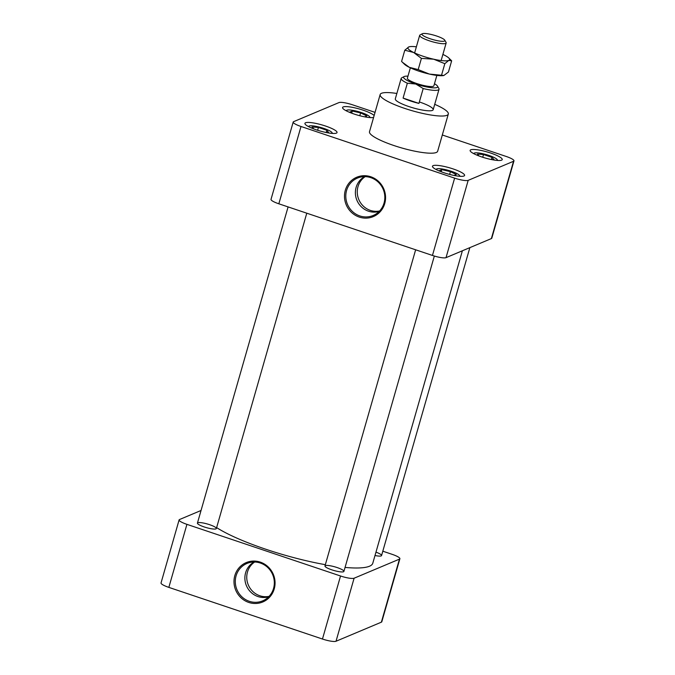 <?xml version="1.0" encoding="UTF-8"?>
<svg xmlns="http://www.w3.org/2000/svg" width="675" height="675" viewBox="0 0 675 675"><rect width="100%" height="100%" fill="white"/><g stroke="black" fill="none" stroke-linecap="round" stroke-linejoin="round"><path stroke-width="1.01" d="M352.898 113.611L349.785 112.101L352.282 111.046L360.593 112.902L366.829 115.94L364.694 116.834M369.622 117.551A12.158 2.312 16 0 0 369.689 116.809A12.158 2.312 16 0 0 358.746 111.729A12.158 2.312 16 0 0 346.764 110.236A12.158 2.312 16 0 0 346.427 110.894M351.709 113.037L352.282 111.046M359.783 115.72L360.593 112.902M478.896 155.925L477.453 154.077L483.511 154.533L491.974 157.376L494.083 159.663L490.75 159.418M497.171 160.431A12.158 2.312 16 0 0 497.239 159.688A12.158 2.312 16 0 0 486.295 154.609A12.158 2.312 16 0 0 474.314 153.115A12.158 2.312 16 0 0 473.977 153.782M491.375 159.46L491.974 157.376M482.726 157.267L483.511 154.533M442.319 172.167L439.273 170.682L441.771 169.636L450.419 171.653L456.317 174.521L454.089 175.458M459.523 176.268A12.158 2.312 16 0 0 459.582 175.525A12.158 2.312 16 0 0 448.858 170.513A12.158 2.312 16 0 0 436.776 168.902A12.158 2.312 16 0 0 436.657 168.953A12.158 2.312 16 0 0 436.32 169.619M441.205 171.619L441.771 169.636M449.626 174.428L450.419 171.653M313.85 128.95L312.019 126.959L318.423 127.44L326.886 130.283L328.649 132.545L325.131 132.283M331.973 133.388A12.158 2.312 16 0 0 332.032 132.646A12.158 2.312 16 0 0 323.764 128.393A12.158 2.312 16 0 0 309.108 126.073A12.158 2.312 16 0 0 308.779 126.74M317.621 130.25L318.423 127.44M326.287 132.368L326.886 130.283M491.366 238.587L513.54 161.274A11.34 2.16 16 0 0 513.97 160.878L491.797 238.191A11.34 2.16 -164 0 1 491.366 238.587L446.015 257.664A11.34 2.16 -164 0 1 432.456 255.445L278.834 203.799A11.34 2.16 -164 0 1 271.021 199.37L293.195 122.057A11.34 2.16 16 0 0 301.008 126.487L278.834 203.799M373.596 117.442A16.698 3.181 -164 0 1 355.202 114.396A16.698 3.181 -164 0 1 342.579 107.502A16.698 3.181 -164 0 1 343.212 106.92A16.698 3.181 -164 0 1 358.805 108.852A16.698 3.181 -164 0 1 374.144 115.509M490.733 153.073A16.698 3.181 -164 0 1 502.234 159.595A16.698 3.181 -164 0 1 485.308 158.043A16.698 3.181 -164 0 1 470.129 150.382A16.698 3.181 -164 0 1 490.733 153.073M463.944 176.015A16.698 3.181 -164 0 1 445.795 173.332A16.698 3.181 -164 0 1 432.472 166.227A16.698 3.181 -164 0 1 449.407 167.771A16.698 3.181 -164 0 1 464.586 175.432A16.698 3.181 -164 0 1 463.944 176.015M316.423 129.862A16.698 3.181 -164 0 1 304.923 123.348A16.698 3.181 -164 0 1 321.857 124.892A16.698 3.181 -164 0 1 337.036 132.553A16.698 3.181 -164 0 1 316.423 129.862M293.195 122.057A11.34 2.16 16 0 1 293.625 121.66L338.977 102.583A11.34 2.16 16 0 1 352.536 104.811L375.047 112.371M432.456 255.445L454.621 178.132L301.008 126.487M454.621 178.132A11.34 2.16 16 0 0 468.188 180.352L446.015 257.664M513.54 161.274L468.188 180.352M513.97 160.878A11.34 2.16 16 0 0 506.157 156.448L442.319 134.992M380.16 94.525L369.503 131.701A35.446 6.75 16 0 0 401.718 147.96A35.446 6.75 16 0 0 437.653 151.242L448.318 114.067A35.446 6.75 -164 0 1 412.374 110.793A35.446 6.75 -164 0 1 380.16 94.525A35.446 6.75 -164 0 1 396.858 93.471M434.717 104.33A35.446 6.75 -164 0 1 448.318 114.067M384.742 203.538A21.355 20.393 67.2 0 1 350.165 211.047A21.355 20.393 67.2 0 1 360.172 176.15A21.355 20.393 67.2 0 1 384.742 203.538M419.605 102.043A19.693 3.755 -164 0 1 433.173 109.73A19.693 3.755 -164 0 1 413.201 107.907A19.693 3.755 -164 0 1 395.305 98.871L401.169 78.427A19.693 3.755 -164 0 1 401.726 77.828L404.097 76.579A17.727 3.375 -164 0 1 407.97 76.157M384.041 203.082A20.284 19.381 -112.8 0 0 379.198 183.102A20.284 19.381 -112.8 0 0 360.045 177.213A20.284 19.381 -112.8 0 0 345.794 196.012A20.284 19.381 -112.8 0 0 359.826 215.932A20.284 19.381 -112.8 0 0 375.621 214.237A20.284 19.381 -112.8 0 0 384.041 203.082M379.215 211.402A18.959 18.107 67.2 0 1 368.483 211.182A18.959 18.107 67.2 0 1 356.113 187.414A18.959 18.107 67.2 0 1 364.593 176.639M365.167 176.639A18.959 18.107 -112.8 0 0 357.986 186.629A18.959 18.107 -112.8 0 0 379.612 210.98M462.383 250.779L372.794 563.212A86.653 16.504 -164 0 1 345.052 567.422M325.35 564.688A86.653 16.504 -164 0 1 216.624 527.597M268.709 596.767A18.959 18.107 67.2 0 1 257.977 596.557A18.959 18.107 67.2 0 1 245.607 572.788A18.959 18.107 67.2 0 1 254.087 562.005M249.32 601.307A20.284 19.381 -112.8 0 0 265.115 599.611A20.284 19.381 -112.8 0 0 272.675 574.644A20.284 19.381 -112.8 0 0 249.539 562.587A20.284 19.381 -112.8 0 0 235.297 581.386A20.284 19.381 -112.8 0 0 249.32 601.307M248.746 602.429A21.355 20.393 67.2 0 1 240.334 566.468A21.355 20.393 67.2 0 1 274.48 577.943A21.355 20.393 67.2 0 1 248.746 602.429M254.661 562.013A18.959 18.107 -112.8 0 0 247.48 571.995A18.959 18.107 -112.8 0 0 269.106 596.354M381.375 622.173L399.448 559.136A11.34 2.16 16 0 0 399.887 558.74L381.805 621.776A11.34 2.16 -164 0 1 381.375 622.173L336.023 641.25A11.34 2.16 -164 0 1 322.464 639.031L168.843 587.385A11.34 2.16 -164 0 1 161.03 582.955L179.111 519.919A11.34 2.16 16 0 1 179.542 519.522L201.049 510.477M179.111 519.919A11.34 2.16 16 0 0 186.924 524.348L168.843 587.385M322.464 639.031L340.538 575.994L186.924 524.348M340.538 575.994A11.34 2.16 16 0 0 354.105 578.213L336.023 641.25M399.448 559.136L354.105 578.213M399.887 558.74A11.34 2.16 16 0 0 392.074 554.31L382.818 551.197M337.129 567.557A9.847 1.873 -164 0 1 343.913 571.404A9.847 1.873 -164 0 1 333.923 570.493A9.847 1.873 -164 0 1 324.979 565.979A9.847 1.873 -164 0 1 337.129 567.557M375.967 552.142A9.847 1.873 -164 0 1 381.561 555.567A9.847 1.873 -164 0 1 375.005 555.508M209.579 524.678A9.847 1.873 -164 0 1 216.363 528.525A9.847 1.873 -164 0 1 206.373 527.614A9.847 1.873 -164 0 1 197.429 523.091A9.847 1.873 -164 0 1 209.579 524.678M434.472 83.759A17.727 3.375 -164 0 1 437.527 86.164A17.727 3.375 -164 0 1 415.8 84.029L423.191 88.552L418.939 103.402L403.085 98.078L407.346 83.219A19.693 3.755 -164 0 1 401.169 78.427M437.527 86.164L438.877 88.484A19.693 3.755 -164 0 1 439.028 89.286A19.693 3.755 -164 0 1 423.191 88.552M436.86 75.414L433.882 85.801A13.787 2.624 -164 0 1 419.909 84.518A13.787 2.624 -164 0 1 407.379 78.199L410.358 67.812M407.346 83.219L415.8 84.029A17.727 3.375 -164 0 1 404.097 76.579M444.774 40.188L446.057 42.398A13.787 2.624 -164 0 1 446.167 42.964A13.787 2.624 -164 0 1 432.194 41.69A13.787 2.624 -164 0 1 419.664 35.362A13.787 2.624 -164 0 1 420.052 34.948L422.314 33.75A11.914 2.27 -164 0 1 436.666 36.028A11.914 2.27 -164 0 1 444.774 40.188A11.914 2.27 -164 0 1 432.802 39.572A11.914 2.27 -164 0 1 422.314 33.75M418.939 103.402A19.693 3.755 -164 0 1 403.085 98.078M443.812 75.499A21.676 4.126 -164 0 1 443.737 75.516A21.676 4.126 -164 0 1 429.376 74.073A21.676 4.126 -164 0 1 409.362 67.34A21.676 4.126 -164 0 1 404.477 64.26L401.583 61.433L404.798 50.22L408.738 46.955A21.676 4.126 -164 0 1 409.506 46.718A21.676 4.126 -164 0 1 416.382 46.82M442.884 54.422A21.676 4.126 -164 0 1 443.88 54.894A21.676 4.126 -164 0 1 448.765 57.983L451.659 60.809L448.445 72.022L443.872 75.482L429.376 74.073L418.188 69.593L409.362 67.34L402.435 62.277M448.765 57.983A21.676 4.126 -164 0 1 448.765 60.412A21.676 4.126 -164 0 1 433.645 59.197A21.676 4.126 -164 0 1 413.623 52.473A21.676 4.126 -164 0 1 408.738 46.955L409.43 46.744M451.659 60.809L448.765 60.412L444.833 63.678L433.645 59.197L421.402 58.379L413.623 52.473L404.798 50.22M444.833 63.678L441.619 74.891M421.402 58.379L418.188 69.593M346.764 110.236L345.971 110.658M369.689 116.809L370.145 117.585M474.314 153.115L473.521 153.537M497.239 159.688L497.694 160.464M436.657 168.953L435.864 169.374M459.582 175.525L460.038 176.31M309.108 126.073L308.315 126.495M332.032 132.646L332.488 133.422M216.363 528.525L306.779 213.19M197.429 523.091L288.09 206.913M441.129 60.548L446.167 42.964M414.619 52.945L419.664 35.362M433.173 109.73L439.028 89.286M381.561 555.567L469.859 247.632M343.913 571.404L434.337 256.036M324.979 565.979L415.64 249.792"/></g></svg>
